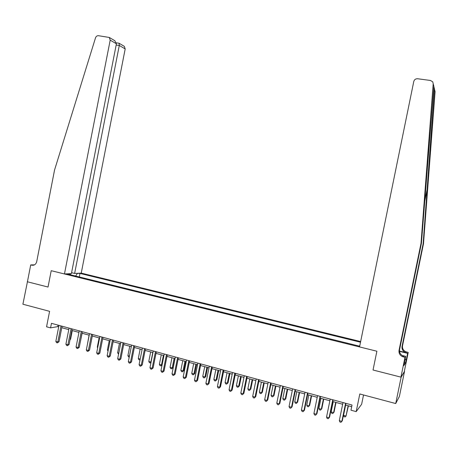 <?xml version="1.0" encoding="UTF-8"?>
<svg xmlns="http://www.w3.org/2000/svg" width="458" height="458" viewBox="0 0 458 458"><rect width="100%" height="100%" fill="white"/><g stroke="black" fill="none" stroke-linecap="round" stroke-linejoin="round"><path stroke-width="0.69" d="M360.646 341.559L81.238 273.111L125.194 48.937L119.286 45.474L116.166 45.039M404.546 371.335L400.922 377.129L373.03 370.007L401.139 377.186L404.546 371.335L399.382 396.456L395.718 403.544L359.799 393.977L356.187 411.622L361.637 404.259L363.538 394.973M27.44 281.739L22.9 304.221L49.584 311.331L46.567 326.789L50.569 327.882L57.76 326.611L58.687 326.869M401.139 377.186L395.718 403.544M356.187 411.622L350.965 410.191L352.025 405.015L51.462 323.331L50.569 327.882M27.274 281.744L48.027 287.046L51.222 270.689L376.877 351.217L359.547 346.929L413.774 81.472C414.358 79.583 415.652 78.679 417.656 78.747L430.52 80.482L432.741 81.868L433.199 83.717L421.017 243.33L399.038 350.33C398.678 353.147 399.805 355.242 402.422 356.616L404.992 357.337L400.922 377.129M70.641 274.823L70.349 273.913L67.544 274.056L359.164 346.082L359.833 345.532M70.349 273.913L69.507 273.707M76.486 273.352L79.99 273.415L79.291 276.958M360.509 342.218L79.99 273.415M373.03 370.007L376.877 351.217L373.03 370.007M61.778 327.71L68.769 329.617M71.854 330.458L78.948 332.388M82.028 333.229L89.218 335.187M92.298 336.023L99.592 338.015M102.661 338.851L110.063 340.866M113.126 341.702L120.631 343.746M123.689 344.582L131.303 346.654M134.354 347.485L142.083 349.591M145.123 350.422L152.961 352.557M156.001 353.387L163.947 355.551M166.975 356.376L175.042 358.574M178.065 359.398L186.251 361.625M189.263 362.45L197.564 364.711M200.57 365.53L208.991 367.826M211.985 368.638L220.533 370.969M223.521 371.781L232.195 374.146M235.172 374.959L243.971 377.358M246.936 378.165L255.867 380.598M258.822 381.405L267.884 383.873M270.833 384.674L280.027 387.182M282.964 387.983L292.296 390.525M295.215 391.321L304.69 393.903M307.599 394.693L317.217 397.315M320.113 398.105L329.869 400.761M332.754 401.551L342.658 404.248M345.532 405.032L351.675 406.704M58.052 325.123L57.76 326.611M77.316 273.558L75.622 276.054M345.578 403.263L341.88 421.366L339.309 420.644L343.002 402.565M345.876 403.343L342.309 420.822L340.964 422.316L339.939 422.03L339.309 420.644M345.641 405.061L343.534 415.372L346.025 416.064L348.412 405.817M343.534 415.372L344.141 416.717L345.132 416.992L346.025 416.064L348.132 405.742M433.611 85.222L433.869 86.522L421.4 243.404L399.576 349.626C399.221 352.42 400.338 354.498 402.937 355.86L403.876 356.181L403.366 356.937M434.688 89.98L435.094 91.692L423.49 243.793L423.14 243.73L434.465 89.052L433.932 86.877M421.4 243.404L421.017 243.33M423.49 243.793L402.536 345.756C402.193 348.441 403.269 350.433 405.765 351.738L408.221 352.42L404.34 371.283M399.49 351.091L405.29 352.431C402.777 351.114 401.695 349.111 402.044 346.408L423.14 243.73M405.044 359.272L406.326 359.593L404.992 359.519M404.38 362.513L403.83 365.667L405.559 362.868L406.189 359.811M404.471 362.536L405.651 356.335L404.992 357.337M408.221 352.42L407.609 353.347L399.513 351.36M406.326 359.593L407.609 353.347M402.885 355.935L403.876 356.181M402.227 355.494L405.651 356.335M405.559 362.868L404.46 362.593M71.585 272.699L74.631 273.443L119.286 45.474L119.074 43.252L124.318 46.361L125.194 48.937M74.631 273.443L81.238 273.111M27.428 281.784L48.027 287.046L51.222 270.689L64.458 273.964L71.408 273.609L116.412 43.785L110.195 40.138L109.296 37.459L98.447 35.701C97.067 35.644 96.094 36.342 95.527 37.796L54.554 170.01L36.709 261.661C35.936 264.335 34.327 265.52 31.894 265.199L30.715 264.913L27.428 281.784M30.715 264.913L34.487 264.85M64.458 273.964L110.195 40.138M123.878 46.103L124.318 46.361M114.139 40.333L114.832 40.739L116.412 43.785M118.588 43.138L119.074 43.252M332.76 399.777L329.09 417.788L326.543 417.078L330.212 399.09M333.098 399.874L329.554 417.255L328.197 418.738L327.178 418.457L326.543 417.078M320.073 396.33L316.426 414.25L313.913 413.545L317.554 395.649M320.451 396.433L316.93 413.734L315.556 415.2L314.554 414.919L313.913 413.545M316.93 413.734L315.556 415.2M307.524 392.918L303.9 410.746L301.41 410.047L305.028 392.243M307.936 393.033L304.444 410.242L303.053 411.696L302.057 411.416L301.41 410.047M304.444 410.242L303.053 411.696M333.235 401.683L331.145 411.942L333.613 412.624L334.048 412.126L336.023 402.439M331.145 411.942L331.758 413.282L332.743 413.551L333.613 412.624L335.708 402.353M320.961 398.334L318.882 408.547L321.327 409.223L321.802 408.736L323.76 399.101M321.802 408.736L320.474 410.15L321.327 409.223L323.405 399.004M320.474 410.15L319.501 409.881L318.882 408.547M308.806 395.025L306.745 405.181L309.161 405.851L309.671 405.382L311.623 395.792M309.671 405.382L308.331 406.778L309.161 405.851L311.228 395.683M308.331 406.778L307.37 406.515L306.745 405.181M295.101 389.546L291.506 407.282L289.038 406.59L292.628 388.876M295.553 389.666L292.084 406.79L290.675 408.233L289.691 407.952L289.038 406.59M292.084 406.79L290.675 408.233M296.778 391.745L294.729 401.855L297.122 402.519L297.666 402.061L299.601 392.517M297.666 402.061L296.309 403.446L297.122 402.519L299.177 392.397M296.309 403.446L295.353 403.183L294.729 401.855M282.804 386.203L279.231 403.847L276.792 403.166L280.359 385.539M283.296 386.334L279.849 403.372L278.424 404.798L277.451 404.529L276.792 403.166M279.849 403.372L278.424 404.798M284.87 388.499L282.832 398.563L285.202 399.216L285.781 398.769L287.698 389.271M285.781 398.769L284.407 400.143L285.202 399.216L287.24 389.145M284.407 400.143L283.462 399.88L282.832 398.563M270.638 382.894L267.088 400.452L264.672 399.777L268.216 382.241M271.165 383.037L267.735 399.989L266.298 401.403L265.337 401.134L264.672 399.777M267.735 399.989L266.298 401.403M273.077 385.287L271.05 395.3L273.397 395.947L274.01 395.512L275.916 386.06M274.01 395.512L272.625 396.874L273.397 395.947L275.424 385.928M272.625 396.874L271.686 396.617L271.05 395.3M258.593 379.625L255.066 397.092L252.679 396.422L256.194 378.972M259.154 379.774L255.753 396.639L254.299 398.042L253.343 397.773L252.679 396.422M255.753 396.639L254.299 398.042M261.398 382.104L259.388 392.065L261.713 392.712L262.354 392.288L264.255 382.882M262.354 392.288L260.957 393.64L261.713 392.712L263.722 382.739M260.957 393.64L260.029 393.382L259.388 392.065M246.667 376.384L243.169 393.765L240.805 393.101L244.297 375.737M247.263 376.545L243.885 393.325L242.419 394.716L241.469 394.447L240.805 393.101M243.885 393.325L242.419 394.716M249.839 378.955L247.841 388.871L250.142 389.506L250.812 389.094L252.701 379.734M250.812 389.094L249.404 390.434L250.142 389.506L252.14 379.585M249.404 390.434L248.482 390.176L247.841 388.871M234.862 373.173L231.387 390.474L229.046 389.815L232.515 372.537M235.492 373.344L232.137 390.044L230.655 391.418L229.721 391.155L229.046 389.815M232.137 390.044L230.655 391.418M238.389 375.835L236.402 385.699L238.681 386.334L239.385 385.934L241.263 376.619M239.385 385.934L237.96 387.256L238.681 386.334L240.668 376.459M237.96 387.256L237.049 387.004L236.402 385.699M223.178 370.001L219.726 387.21L217.407 386.563L220.859 369.366M223.842 370.179L220.51 386.798L219.016 388.155L218.088 387.897L217.407 386.563M220.51 386.798L219.016 388.155M227.048 372.743L225.078 382.567L227.334 383.191L228.073 382.802L229.933 373.533M228.073 382.802L226.63 384.113L227.334 383.191L229.309 373.362M226.63 384.113L225.731 383.861L225.078 382.567M211.613 366.858L208.184 383.981L205.888 383.34L209.312 366.228M212.306 367.047L208.997 383.581L207.485 384.926L206.569 384.674L205.888 383.34M208.997 383.581L207.485 384.926M215.821 369.686L213.863 379.459L216.096 380.077L216.863 379.699L218.712 370.476M216.863 379.699L215.415 380.999L216.096 380.077L218.06 370.293M215.415 380.999L214.521 380.753L213.863 379.459M200.157 363.744L196.751 380.787L194.478 380.151L197.879 363.125M200.885 363.938L197.593 380.398L196.076 381.732L195.165 381.48L194.478 380.151M197.593 380.398L196.076 381.732M204.703 366.658L202.757 376.384L204.966 376.997L205.762 376.631L207.6 367.448M205.762 376.631L204.302 377.919L204.966 376.997L206.919 367.259M204.302 377.919L203.415 377.673L202.757 376.384M188.816 360.664L185.433 377.621L183.183 376.991L186.566 360.051M189.578 360.87L186.309 377.243L184.774 378.566L183.876 378.314L183.183 376.991M186.309 377.243L184.774 378.566M193.688 363.652L191.753 373.333L193.946 373.94L194.77 373.585L196.596 364.448M194.77 373.585L193.293 374.862L193.946 373.94L195.881 364.253M193.293 374.862L192.417 374.621L191.753 373.333M177.589 357.612L174.229 374.489L171.996 373.865L175.357 357.005M178.38 357.824L175.133 374.123L174.229 374.489L173.582 375.434L172.695 375.182L171.996 373.865M175.133 374.123L173.582 375.434M182.776 360.681L180.858 370.316L183.028 370.917L183.881 370.574L185.696 361.476M183.881 370.574L182.393 371.839L183.028 370.917L184.952 361.276M182.393 371.839L181.523 371.598L180.858 370.316M166.472 354.589L163.128 371.386L160.924 370.768L164.262 353.988M167.29 354.813L164.061 371.032L163.128 371.386L162.504 372.331L161.622 372.079L160.924 370.768M164.061 371.032L162.504 372.331M171.973 357.738L170.061 367.327L172.214 367.923L173.095 367.591L174.899 358.534M173.095 367.591L171.595 368.845L172.214 367.923L174.126 358.322M171.595 368.845L170.737 368.604L170.061 367.327M155.462 351.595L152.142 368.312L149.955 367.7L153.27 351M156.31 351.824L153.104 367.969L152.142 368.312L151.529 369.257L150.659 369.011L149.955 367.7M153.104 367.969L151.529 369.257M161.268 354.818L159.373 364.368L161.502 364.957L163.403 355.402M162.08 364.952L160.895 365.879L160.048 365.639L159.373 364.368M160.895 365.879L162.121 364.734M144.556 348.63L141.259 365.272L139.095 364.665L142.386 348.046M145.432 348.87L142.249 364.934L141.259 365.272L140.663 366.211L139.799 365.971L139.095 364.665M142.249 364.934L140.663 366.211M150.665 351.933L148.781 361.436L150.894 362.02L152.777 352.505M150.985 362.513L150.304 362.936L149.457 362.702L148.781 361.436M150.304 362.936L151.1 361.946M133.759 345.698L130.478 362.255L128.337 361.66L131.612 345.114M134.663 345.945L131.498 361.935L130.478 362.255L129.9 363.2L129.047 362.959L128.337 361.66M131.498 361.935L129.9 363.2M140.165 349.07L138.287 358.528L140.205 359.061M140.028 359.954L138.969 359.793L138.287 358.528M140.108 359.536L139.804 360.022M123.065 342.79L119.807 359.272L117.683 358.677L120.935 342.212M123.992 343.042L120.849 358.957L119.807 359.272L119.24 360.211L118.393 359.977L117.683 358.677M120.849 358.957L119.24 360.211M129.757 346.231L127.897 355.648L129.442 356.078M129.242 357.091L128.578 356.908L127.897 355.648M112.468 339.91L109.233 356.318L107.132 355.729L110.361 339.338M113.429 340.174L110.304 356.015L109.233 356.318L108.683 357.257L107.848 357.017L107.132 355.729M110.304 356.015L108.683 357.257M119.446 343.426L117.597 352.797L118.782 353.124M118.582 354.137L117.597 352.797M101.979 337.059L98.762 353.387L96.678 352.803L99.89 336.493M102.964 337.328L99.855 353.095L98.762 353.387L98.23 354.326L97.399 354.091L96.678 352.803M99.855 353.095L98.23 354.326M109.233 340.643L107.395 349.969L108.22 350.198M108.036 351.137L107.395 349.969M91.583 334.237L88.388 350.485L86.327 349.912L89.516 333.676M92.596 334.512L89.51 350.204L88.388 350.485L87.873 351.423L87.049 351.194L86.327 349.912M89.51 350.204L87.873 351.423M99.111 337.884L97.285 347.17L97.76 347.301M97.657 347.84L97.285 347.17M81.289 331.437L78.112 347.616L76.068 347.044L79.24 330.882M82.326 331.718L79.257 347.341L78.112 347.616L77.608 348.549L76.795 348.32L76.068 347.044M79.257 347.341L77.608 348.549M89.087 335.153L87.404 344.433M71.093 328.667L67.933 344.765L65.906 344.204L69.061 328.117M72.152 328.953L69.101 344.502L67.933 344.765L67.446 345.704L66.633 345.475L65.906 344.204M69.101 344.502L67.446 345.704M80.31 341.971L82.131 333.252M60.988 325.919L57.851 341.949L55.842 341.387L58.979 325.375M62.07 326.216L59.042 341.691L57.851 341.949L57.376 342.882L56.574 342.658L55.842 341.387M59.042 341.691L57.376 342.882M70.114 339.326L70.589 339.223L72.29 330.573M70.589 339.223L70.04 339.733M427.36 188.41L424.555 202.081M399.576 349.626L399.038 350.33M402.044 346.408L402.536 345.756M435.094 91.692L434.465 89.052M433.869 86.522L433.199 83.717M406.2 352.734L406.67 352.042M33.778 265.148L31.894 265.199M405.29 352.431L405.765 351.738M402.937 355.86L402.422 356.616M109.296 37.459L114.832 40.739M119.006 43.201L116.384 42.84"/></g></svg>
